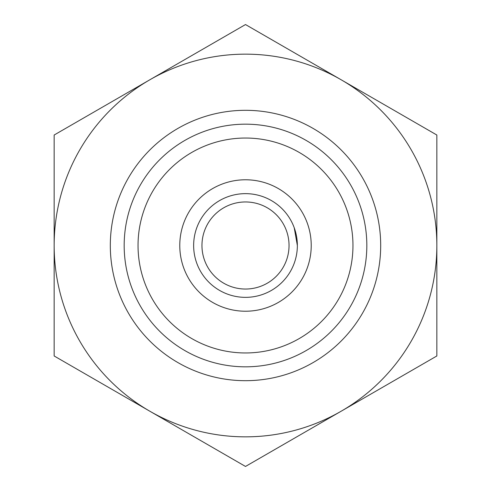 <?xml version="1.0" encoding="UTF-8"?>
<svg xmlns="http://www.w3.org/2000/svg" width="491" height="491" viewBox="0 0 491 491"><rect width="100%" height="100%" fill="white"/><g stroke="black" fill="none" stroke-linecap="round" stroke-linejoin="round"><path stroke-width="0.74" d="M245.5 352.961A107.461 107.461 0 0 0 352.961 245.5A107.461 107.461 0 0 0 245.5 138.039A107.461 107.461 0 0 0 138.039 245.5A107.461 107.461 0 0 0 245.5 352.961M245.5 124.174A121.326 121.326 0 0 1 366.826 245.5A121.326 121.326 0 0 1 245.5 366.826A121.326 121.326 0 0 1 124.174 245.5A121.326 121.326 0 0 1 245.5 124.174M245.5 311.226A65.726 65.726 0 0 1 179.774 245.5A65.726 65.726 0 0 1 245.5 179.774A65.726 65.726 0 0 1 311.226 245.5A65.726 65.726 0 0 1 245.5 311.226M294.226 227.756L297.356 245.5M245.5 289.039A43.539 43.539 0 0 0 289.039 245.5A43.539 43.539 0 0 0 245.5 201.961A43.539 43.539 0 0 0 201.961 245.5A43.539 43.539 0 0 0 245.5 289.039M245.5 193.644A51.856 51.856 0 0 1 297.356 245.5A51.856 51.856 0 0 1 245.5 297.356A51.856 51.856 0 0 1 193.644 245.5A51.856 51.856 0 0 1 245.5 193.644M380.691 245.5A135.191 135.191 0 0 1 245.5 380.691A135.191 135.191 0 0 1 110.309 245.5A135.191 135.191 0 0 1 245.5 110.309A135.191 135.191 0 0 1 380.691 245.5M149.829 79.788L54.151 135.025L54.151 355.975L245.5 466.45L436.849 355.975L436.849 135.025L245.5 24.55L149.829 79.788A191.349 191.349 0 0 0 149.829 411.213A191.349 191.349 0 0 0 436.849 245.5A191.349 191.349 0 0 0 149.829 79.788"/></g></svg>
